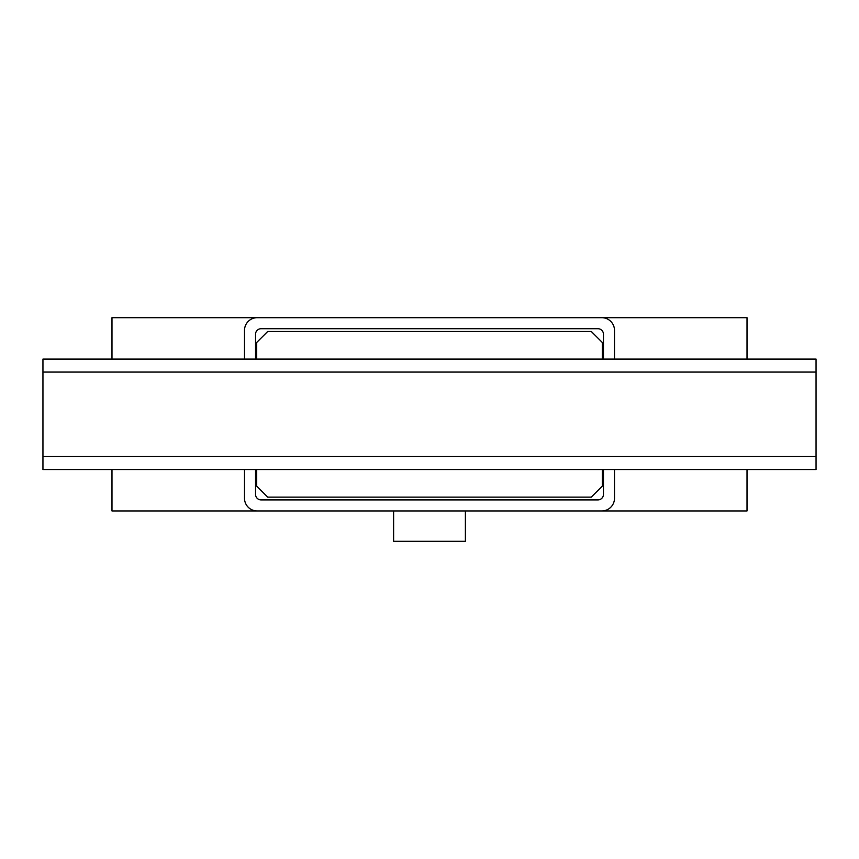 <?xml version="1.0" encoding="UTF-8"?>
<svg xmlns="http://www.w3.org/2000/svg" width="859" height="859" viewBox="0 0 859 859"><rect width="100%" height="100%" fill="white"/><g stroke="black" fill="none" stroke-linecap="round" stroke-linejoin="round"><path stroke-width="1.29" d="M465.395 510.955L465.395 541.32L393.605 541.32L393.605 510.955M603.447 469.54L603.447 494.387A5.519 5.519 0 0 1 597.928 499.906L261.072 499.906A5.519 5.519 0 0 1 255.553 494.387L255.553 469.54M255.553 359.094L255.553 334.248A5.519 5.519 0 0 1 261.072 328.718L597.928 328.718A5.519 5.519 0 0 1 603.447 334.248L603.447 359.094M614.496 469.54L614.496 498.252A12.702 12.702 0 0 1 601.794 510.955L257.206 510.955A12.702 12.702 0 0 1 244.504 498.252L244.504 469.54M244.504 359.094L244.504 330.382A12.702 12.702 0 0 1 257.206 317.68L601.794 317.68A12.702 12.702 0 0 1 614.496 330.382L614.496 359.094M747.019 469.54L747.019 510.955L601.794 510.955M601.794 317.68L747.019 317.68L747.019 359.094M257.206 510.955L111.981 510.955L111.981 469.54M111.981 359.094L111.981 317.68L257.206 317.68M384.499 497.146L301.659 497.146M816.05 372.065L42.95 372.065L42.95 359.094L816.05 359.094L816.05 469.54L42.95 469.54L42.95 456.558L816.05 456.558M42.95 372.065L42.95 456.558M816.05 469.54L816.05 359.094M42.95 359.094L42.95 461.251M256.658 359.094L256.658 342.526L267.707 331.488L591.293 331.488L602.342 342.526L602.342 359.094M602.342 469.54L602.342 486.097L591.293 497.146L267.707 497.146L256.658 486.097L256.658 469.54"/></g></svg>
